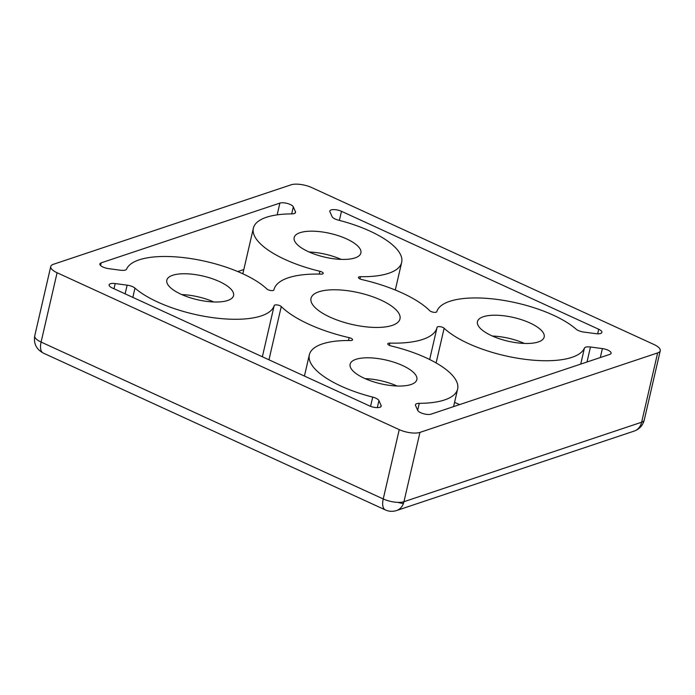 <?xml version="1.0" encoding="UTF-8"?>
<svg xmlns="http://www.w3.org/2000/svg" width="695" height="695" viewBox="0 0 695 695"><rect width="100%" height="100%" fill="white"/><g stroke="black" fill="none" stroke-linecap="round" stroke-linejoin="round"><path stroke-width="1.04" d="M419.954 432.394L403.951 501.712A15.22 12.31 71.5 0 1 403.456 503.406A15.22 12.31 71.5 0 1 396.558 510.538L634.248 431.056A15.22 12.31 -108.5 0 0 641.641 422.221L403.951 501.712A15.22 5.404 -167 0 1 397.922 502.372A15.22 5.404 -167 0 1 383.24 498.949L41.092 342.07A15.22 7.132 114.6 0 0 43.238 353.06C36.314 349.246 33.482 343.495 34.75 335.807L50.752 266.489A15.22 5.404 13 0 0 57.094 272.753L399.243 429.632A15.22 5.404 13 0 0 419.954 432.394L657.644 352.912A15.22 5.404 13 0 0 660.25 350.732A15.22 5.404 13 0 0 653.908 344.468L311.76 187.589A15.22 5.404 13 0 0 291.049 184.827L53.359 264.309A15.22 5.404 13 0 0 50.752 266.489M318.84 291.804A45.662 16.211 -167 0 1 370.574 296.018A45.662 16.211 -167 0 1 399.99 318.883A45.662 16.211 -167 0 1 392.162 325.416A45.662 16.211 -167 0 1 340.428 321.203A45.662 16.211 -167 0 1 311.012 298.337A45.662 16.211 -167 0 1 318.84 291.804M300.023 232.695A34.246 12.162 -167 0 1 338.821 235.857A34.246 12.162 -167 0 1 360.887 252.997A34.246 12.162 -167 0 1 355.015 257.906A34.246 12.162 -167 0 1 316.216 254.744A34.246 12.162 -167 0 1 294.15 237.594A34.246 12.162 -167 0 1 300.023 232.695M341.123 259.391A34.246 12.162 13 0 0 309.119 251.998M355.988 359.315A34.246 12.162 -167 0 1 394.786 362.486A34.246 12.162 -167 0 1 416.852 379.626A34.246 12.162 -167 0 1 410.98 384.526A34.246 12.162 -167 0 1 372.181 381.364A34.246 12.162 -167 0 1 350.115 364.223A34.246 12.162 -167 0 1 355.988 359.315M397.088 386.012A34.246 12.162 13 0 0 365.084 378.627M172.69 275.272A34.246 12.162 -167 0 1 211.489 278.443A34.246 12.162 -167 0 1 233.555 295.584A34.246 12.162 -167 0 1 227.682 300.492A34.246 12.162 -167 0 1 188.884 297.321A34.246 12.162 -167 0 1 166.817 280.181A34.246 12.162 -167 0 1 172.69 275.272M213.791 301.969A34.246 12.162 13 0 0 181.786 294.584M483.32 316.738A34.246 12.162 -167 0 1 522.119 319.9A34.246 12.162 -167 0 1 544.185 337.04A34.246 12.162 -167 0 1 538.312 341.949A34.246 12.162 -167 0 1 499.514 338.786A34.246 12.162 -167 0 1 477.448 321.637A34.246 12.162 -167 0 1 483.32 316.738M524.412 343.434A34.246 12.162 13 0 0 492.416 336.041M350.506 340.541A76.094 27.018 13 0 0 322.384 343.912A76.094 27.018 13 0 0 309.336 354.806A76.094 27.018 13 0 0 372.694 397.106A7.61 2.702 -167 0 1 378.931 400.607L381.086 405.463A7.61 2.702 -167 0 1 381.173 406.201A7.61 2.702 -167 0 1 379.87 407.287A7.61 2.702 -167 0 1 369.514 405.906L112.286 287.965A7.61 2.702 -167 0 1 109.115 284.837A7.61 2.702 -167 0 1 115.214 283.56L127.133 285.15A7.61 2.702 -167 0 1 134.978 288.112A76.094 27.018 13 0 0 214.937 317.928A76.094 27.018 13 0 0 274.186 305.548A3.805 1.355 -167 0 1 274.838 305.027A3.805 1.355 -167 0 1 278.209 305.122A3.805 1.355 -167 0 1 281.267 306.53A83.704 29.729 13 0 0 349.142 337.648A3.805 1.355 -167 0 1 352.565 339.829A3.805 1.355 -167 0 1 350.506 340.541M321.073 274.125A83.704 29.729 13 0 0 288.295 277.791A83.704 29.729 13 0 0 273.943 289.78A83.704 29.729 13 0 0 273.917 289.902L273.917 289.902A3.805 1.355 -167 0 1 270.902 290.545A3.805 1.355 -167 0 1 266.871 288.99A76.094 27.018 13 0 0 139.087 259.869A76.094 27.018 13 0 0 126.577 269.121A7.61 2.702 -167 0 1 120.539 270.233L108.62 268.635A7.61 2.702 -167 0 1 99.88 263.944A7.61 2.702 -167 0 1 101.192 262.849L279.877 203.096A7.61 2.702 -167 0 1 287.574 203.513A7.61 2.702 -167 0 1 293.307 206.875L295.462 211.732A7.61 2.702 -167 0 1 295.549 212.462A7.61 2.702 -167 0 1 291.718 213.895A76.094 27.018 13 0 0 266.42 217.283A76.094 27.018 13 0 0 253.371 228.177A76.094 27.018 13 0 0 319.882 271.267A3.805 1.355 -167 0 1 323.21 273.413A3.805 1.355 -167 0 1 321.073 274.125M576.025 329.109A76.094 27.018 13 0 0 449.717 301.326A76.094 27.018 13 0 0 436.816 311.673A3.805 1.355 -167 0 1 433.723 312.281A3.805 1.355 -167 0 1 429.736 310.7A83.704 29.729 13 0 0 361.86 279.572A3.805 1.355 -167 0 1 358.438 277.401A3.805 1.355 -167 0 1 359.089 276.853A3.805 1.355 -167 0 1 360.496 276.68A76.094 27.018 13 0 0 401.667 262.415A76.094 27.018 13 0 0 338.309 220.115A7.61 2.702 -167 0 1 332.071 216.614L329.916 211.758A7.61 2.702 -167 0 1 329.83 211.019A7.61 2.702 -167 0 1 334.069 209.603A7.61 2.702 -167 0 1 341.488 211.315L598.716 329.256A7.61 2.702 -167 0 1 601.887 332.392A7.61 2.702 -167 0 1 600.576 333.478A7.61 2.702 -167 0 1 595.789 333.661L583.87 332.071A7.61 2.702 -167 0 1 576.025 329.109M437.086 327.328A3.805 1.355 -167 0 1 437.086 327.319A3.805 1.355 -167 0 1 437.737 326.772A3.805 1.355 -167 0 1 444.131 328.231A76.094 27.018 13 0 0 522.44 358.967A76.094 27.018 13 0 0 584.426 348.099A7.61 2.702 -167 0 1 585.677 347.179A7.61 2.702 -167 0 1 590.463 346.996L602.383 348.586A7.61 2.702 -167 0 1 611.122 353.277A7.61 2.702 -167 0 1 609.81 354.372L431.126 414.133A7.61 2.702 -167 0 1 423.429 413.707A7.61 2.702 -167 0 1 417.695 410.354L415.541 405.489A7.61 2.702 -167 0 1 415.454 404.759A7.61 2.702 -167 0 1 416.757 403.665A7.61 2.702 -167 0 1 419.285 403.326A76.094 27.018 13 0 0 457.631 389.044A76.094 27.018 13 0 0 391.12 345.962A3.805 1.355 -167 0 1 387.793 343.808A3.805 1.355 -167 0 1 388.444 343.261A3.805 1.355 -167 0 1 389.93 343.095A83.704 29.729 13 0 0 437.059 327.441A83.704 29.729 13 0 0 437.086 327.328M43.238 353.06L385.386 509.939A15.22 7.132 -65.4 0 1 383.24 498.949L399.243 429.632M634.248 431.056C639.504 429.102 642.84 425.427 644.248 420.041A15.22 5.404 -167 0 1 641.641 422.221L657.644 352.912M57.094 272.753L41.092 342.07A15.22 5.404 -167 0 1 34.75 335.807M403.456 503.406A15.22 3.571 25.5 0 1 398.687 502.598A15.22 3.571 -154.5 0 1 397.922 502.372M580.733 364.093L584.426 348.099M262.363 356.778L274.186 305.548M389.93 343.095L389.409 345.38M419.285 403.326L417.669 410.311M600.315 357.543L602.383 348.586M444.131 328.231L436.121 362.938M454.556 402.353A76.094 27.018 13 0 0 459.656 404.586M348.482 340.515L349.142 337.648M281.267 306.53L268.965 359.802M134.978 288.112L132.832 297.382M115.214 283.56L114.015 288.755M370.565 406.34L372.694 397.106M319.231 274.091L319.882 271.267M277.166 214.859L279.877 203.096M293.307 206.875L291.692 213.895M243.832 269.521L237.751 271.554M100.575 265.49L101.192 262.849M598.716 329.256L597.665 333.809M339.386 220.393L341.488 211.315M360.496 276.68L359.975 278.938M586.997 361.999L590.463 346.996M125.126 293.855L127.133 285.15M380.773 406.818L381.086 405.463M378.931 400.607L377.315 407.626M295.149 213.087L295.462 211.732M385.386 509.939C389.026 511.555 392.745 511.755 396.558 510.538M644.248 420.041L660.25 350.732M429.658 359.506L437.059 327.441M453.574 406.618L457.631 389.044M304.427 376.065L309.336 354.806M242.842 273.787L253.371 228.177M395.29 290.015L401.667 262.415"/></g></svg>
